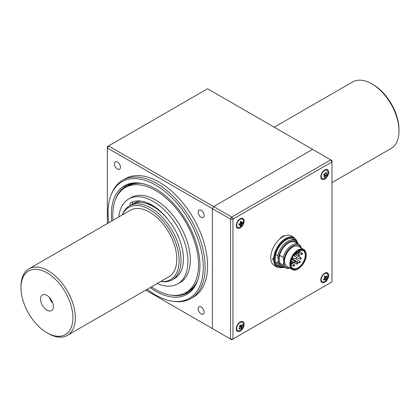 <?xml version="1.0" encoding="UTF-8"?>
<svg xmlns="http://www.w3.org/2000/svg" width="420" height="420" viewBox="0 0 420 420"><rect width="100%" height="100%" fill="white"/><g stroke="black" fill="none" stroke-linecap="round" stroke-linejoin="round"><path stroke-width="0.63" d="M324.728 169.974L324.728 169.974A5.549 3.203 120 0 0 320.801 176.773A5.549 3.203 120 0 0 324.728 179.035A5.549 3.203 120 0 0 328.655 172.237A5.549 3.203 120 0 0 324.728 169.974L324.728 169.974M324.728 273.163L324.728 273.163A5.549 3.203 120 0 0 320.801 279.962A5.549 3.203 120 0 0 324.728 282.23A5.549 3.203 120 0 0 328.655 275.431A5.549 3.203 120 0 0 324.728 273.163L324.728 273.163M240.193 218.778L240.193 218.778A5.549 3.203 120 0 0 236.266 225.577A5.549 3.203 120 0 0 240.193 227.845A5.549 3.203 120 0 0 244.115 221.046A5.549 3.203 120 0 0 240.193 218.778L240.193 218.778M240.193 321.972L240.193 321.972A5.549 3.203 120 0 0 236.266 328.771A5.549 3.203 120 0 0 240.193 331.039A5.549 3.203 120 0 0 244.115 324.24A5.549 3.203 120 0 0 240.193 321.972L240.193 321.972M331.973 281.883L231.74 339.754L230.533 339.056L230.533 219.13L232.948 219.13L232.948 339.056L230.533 339.056L145.777 290.12L231.74 339.754L331.973 281.883L331.973 161.952L232.948 219.13L231.74 217.035L230.533 219.13L212.415 208.666L213.623 206.577L231.74 217.035L330.766 159.863L207.585 88.746L107.347 146.617L107.347 148.008L108.554 145.918L213.623 206.577L312.653 149.404L213.623 206.577L212.415 208.666L107.347 148.008L107.347 223.561M212.415 328.598L212.415 208.666L212.415 328.598M331.973 161.952L330.766 159.863L331.973 160.561L331.973 161.952M239.951 325.915A2.903 1.675 120 0 0 240.167 325.39M323.804 174.977A2.903 1.675 120 0 0 324.035 174.683M280.77 238.156L280.77 237.536L284.151 235.583L284.151 236.087M128.289 185.566A61.483 35.501 60 0 1 129.77 184.265M112.99 220.306A60.632 35.007 60 0 1 125.339 187.541A60.632 35.007 60 0 1 149.552 187.52A60.632 35.007 60 0 1 193.993 240.02A60.632 35.007 60 0 1 185.971 292.551A60.632 35.007 60 0 1 161.758 292.572A60.632 35.007 60 0 1 151.421 286.865M185.971 292.551L188.386 291.16A60.632 35.007 -120 0 0 197.689 280.439M133.135 203.826A42.698 24.654 60 0 1 141.026 201.101M141.692 183.446A60.632 35.007 -120 0 0 127.754 186.144L125.339 187.541M373.034 84.562L371.826 83.864L373.034 84.562A36.718 21.2 60 0 1 399 129.533L399 130.93A38.43 22.186 -120 0 0 371.826 83.864L371.826 83.864A38.43 22.186 -120 0 0 352.616 81.958L274.223 127.218M331.973 182.621L391.041 148.517A38.43 22.186 -120 0 0 399 130.93M48.174 333.475L46.966 332.776A36.718 21.2 -120 0 0 72.928 317.788A36.718 21.2 -120 0 0 46.966 272.816A36.718 21.2 -120 0 0 21 287.805A36.718 21.2 -120 0 0 46.966 332.776L48.174 333.475A38.43 22.186 60 0 0 67.384 335.381A38.43 22.186 60 0 0 73.274 304.589A38.43 22.186 60 0 0 48.174 270.721A38.43 22.186 60 0 0 28.959 268.821A38.43 22.186 60 0 0 21 286.414L21 287.805M67.384 335.381L168.829 276.812A38.43 22.186 -120 0 0 174.72 246.02A38.43 22.186 -120 0 0 149.615 212.158A38.43 22.186 -120 0 0 130.405 210.252L28.959 268.821M160.718 281.494A41.711 24.082 -120 0 0 178.563 253.712A41.711 24.082 -120 0 0 149.615 209.475A41.711 24.082 -120 0 0 122.294 214.935M122.283 214.94L122.619 214.111A42.698 24.654 60 0 1 129.476 205.858A42.698 24.654 60 0 1 150.822 207.974A42.698 24.654 60 0 1 178.715 245.595A42.698 24.654 60 0 1 172.174 279.809A42.698 24.654 60 0 1 161.595 281.62L160.708 281.5M172.174 279.809L174.589 278.418A42.698 24.654 -120 0 0 181.136 244.204A42.698 24.654 -120 0 0 153.237 206.577A42.698 24.654 -120 0 0 131.891 204.461L129.476 205.858M46.966 310.186A9.051 5.224 60 0 1 40.672 300.505A9.051 5.224 60 0 1 44.683 294.572A9.051 5.224 60 0 1 46.966 295.407A9.051 5.224 60 0 1 52.946 308.889A9.051 5.224 60 0 1 46.966 310.186M52.7 302.831A4.268 2.468 60 0 1 49.807 297.812M152.969 205.684A40.136 23.174 -120 0 0 146.774 203.653M134.395 203.018A42.698 24.654 -120 0 0 133.229 203.784M321.836 173.796A4.783 2.761 120 0 0 322.219 178.573A4.783 2.761 120 0 0 322.67 178.752A4.783 2.761 120 0 0 327.38 175.072A4.783 2.761 120 0 0 326.996 170.294A4.783 2.761 120 0 0 326.545 170.116A4.783 2.761 120 0 0 321.836 173.796M323.815 177.025A9.219 1.312 24.2 0 0 324.23 177.13A9.219 1.312 24.2 0 0 324.608 177.209A9.545 7.67 -77.1 0 0 325.353 176.085L325.857 175.691A9.545 1.36 24.2 0 0 326.456 175.765A9.219 7.413 -77.1 0 0 327.012 174.526A9.545 1.36 -155.8 0 1 326.413 174.458L326.324 173.927A9.545 7.67 -77.1 0 0 326.681 172.583A9.219 1.312 -155.8 0 1 326.303 172.499A9.219 1.312 -155.8 0 1 325.889 172.4A9.545 7.67 102.9 0 1 325.531 173.749L325.028 174.143A9.545 1.36 -155.8 0 1 324.041 173.849A9.219 7.413 102.9 0 1 323.489 175.082A9.545 1.36 24.2 0 0 324.471 175.376L324.56 175.907A9.545 7.67 102.9 0 1 323.815 177.025M323.594 174.867L324.471 175.376L324.56 175.907M320.812 176.437A4.783 2.761 120 0 0 321.794 178.332L322.219 178.573M326.996 170.294L326.576 170.047A4.783 2.761 120 0 0 324.445 170.147M324.209 176.479L324.608 177.209M324.644 175.675L325.353 176.085M324.571 177.188L323.825 177.014M326.603 172.567L325.836 172.657M326.965 174.526L326.419 175.739L324.198 174.704L324.513 173.996M323.705 174.925A0.514 0.294 -60 0 1 324.119 174.689L324.198 174.704M324.119 174.689L325.857 175.691M326.413 174.458L326.324 173.927L325.605 173.513M327.752 274.375A4.783 2.761 120 0 0 326.996 273.488A4.783 2.761 120 0 0 323.363 274.717A4.783 2.761 120 0 0 321.463 280.88A4.783 2.761 120 0 0 322.219 281.768A4.783 2.761 120 0 0 325.852 280.539A4.783 2.761 120 0 0 327.752 274.375M325.028 275.971A9.219 6.909 156.8 0 1 324.597 276.449A9.219 6.909 156.8 0 1 324.13 276.901A9.545 3.092 44 0 1 324.681 277.846L324.481 278.507A9.545 7.151 156.8 0 1 323.384 279.326A9.219 2.987 44 0 1 323.741 280.156A9.545 7.151 -23.2 0 0 324.833 279.337L325.306 279.3A9.545 3.092 44 0 1 325.469 280.019A9.219 6.909 -23.2 0 0 325.936 279.568A9.219 6.909 -23.2 0 0 326.366 279.09A9.545 3.092 -136 0 0 326.204 278.371L326.408 277.715A9.545 7.151 -23.2 0 0 327.112 276.67A9.219 2.987 -136 0 0 326.755 275.84A9.545 7.151 156.8 0 1 326.051 276.88L325.579 276.917A9.545 3.092 -136 0 0 325.028 275.971M326.051 276.88L324.66 276.386M326.996 273.488L326.576 273.242A4.783 2.761 120 0 0 324.445 273.341M320.812 279.631A4.783 2.761 120 0 0 321.043 280.639A4.783 2.761 120 0 0 321.794 281.526L322.219 281.768M324.476 277.473L324.461 277.368A0.514 0.294 -60 0 1 324.665 276.707L326.408 277.715M324.025 278.869L324.833 279.337M324.403 279.09L324.093 278.817M324.25 278.696L325.122 279.195M324.497 277.447L326.33 279.069L325.458 279.967M326.739 275.867L327.075 276.649L326.235 276.638M324.98 276.617L324.681 276.449M243.044 322.859A4.783 2.761 120 0 0 242.461 322.292A4.783 2.761 120 0 0 238.46 323.93A4.783 2.761 120 0 0 237.095 330.01A4.783 2.761 120 0 0 237.678 330.577A4.783 2.761 120 0 0 241.684 328.939A4.783 2.761 120 0 0 243.044 322.859M240.272 324.954A9.219 7.214 147.3 0 1 239.867 325.474A9.219 7.214 147.3 0 1 239.426 325.973A9.545 2.221 39.7 0 1 240.077 326.802L239.93 327.453A9.545 7.471 147.3 0 1 238.891 328.361A9.219 2.147 39.7 0 1 239.347 329.075A9.545 7.471 -32.7 0 0 240.392 328.167L240.886 328.052A9.545 2.221 39.7 0 1 241.148 328.655A9.219 7.214 -32.7 0 0 241.595 328.156A9.219 7.214 -32.7 0 0 241.999 327.637A9.545 2.221 -140.3 0 0 241.731 327.033L241.878 326.382A9.545 7.471 -32.7 0 0 242.534 325.248A9.219 2.147 -140.3 0 0 242.072 324.529A9.545 7.471 147.3 0 1 241.421 325.663L240.928 325.778A9.545 2.221 -140.3 0 0 240.272 324.954M241.421 325.663L240.035 325.264M242.461 322.292L242.041 322.051A4.783 2.761 120 0 0 239.909 322.145M236.276 328.44A4.783 2.761 120 0 0 236.675 329.768A4.783 2.761 120 0 0 237.258 330.33L237.678 330.577M242.067 324.55L242.498 325.227L241.689 325.243M239.778 326.408L239.993 326.025A0.514 0.294 -60 0 1 240.14 325.374L240.156 325.358M240.14 325.374L241.878 326.382M239.636 327.731L240.886 328.052M240.035 326.099L241.962 327.616L241.133 328.608M238.991 328.282L239.253 328.918M239.993 326.025L241.731 327.033M243.442 221.613A4.783 2.761 120 0 0 242.461 219.098A4.783 2.761 120 0 0 240.345 219.193A4.783 2.761 120 0 0 236.702 224.873A4.783 2.761 120 0 0 237.678 227.383A4.783 2.761 120 0 0 239.799 227.293A4.783 2.761 120 0 0 243.442 221.613M241.337 221.209A9.219 4.872 -176.1 0 1 240.875 221.45A9.219 4.872 -176.1 0 1 240.377 221.676A9.545 5.938 64.2 0 1 240.492 222.947L240.103 223.55A9.545 5.045 -176.1 0 1 238.943 223.907A9.219 5.733 64.2 0 1 238.865 225.062A9.545 5.045 3.9 0 0 240.025 224.71L240.356 224.968A9.545 5.938 64.2 0 1 240.083 226.013A9.219 4.872 3.9 0 0 240.581 225.792A9.219 4.872 3.9 0 0 241.048 225.55A9.545 5.938 -115.8 0 0 241.322 224.506L241.71 223.897A9.545 5.045 3.9 0 0 242.477 223.319A9.219 5.733 -115.8 0 0 242.555 222.159A9.545 5.045 -176.1 0 1 241.789 222.737L241.458 222.479A9.545 5.938 -115.8 0 0 241.337 221.209M241.789 222.737L240.403 221.87M242.461 219.098L242.041 218.857A4.783 2.761 120 0 0 239.909 218.951M236.276 225.246A4.783 2.761 120 0 0 237.258 227.141L237.678 227.383M240.492 222.925L242.477 223.319M240.455 223.172L241.71 223.897M238.943 224.086L240.356 224.968M239.642 223.708L241.048 225.55M239.836 223.645L241.322 224.506M272.816 259.665A17.078 9.86 -60 0 1 272.8 258.977A17.078 9.86 -60 0 1 272.811 258.274L273.656 258.762A17.078 9.86 -60 0 1 281.337 241.925A17.078 9.86 -60 0 1 294.262 237.594L291.359 235.924A17.078 9.86 120 0 0 278.156 240.545A17.078 9.86 120 0 0 270.748 257.791A17.078 9.86 120 0 0 274.281 265.503L277.179 267.178A17.078 9.86 -60 0 1 273.667 260.153L272.816 259.665L274.292 258.804M280.072 266.679A15.53 8.967 -60 0 1 275.121 259.718L275.478 258.946M273.667 260.153L275.121 259.718M275.468 257.56L275.116 258.332L273.656 258.762M275.116 258.332A15.53 8.967 -60 0 1 283.195 242.025A15.53 8.967 -60 0 1 295.276 240.35M168.588 220.28A43.565 25.153 -120 0 0 151.452 204.792A43.565 25.153 -120 0 0 131.014 202.524A4.442 2.562 -120 0 0 130.93 202.566A4.442 2.562 -120 0 0 130.1 205.496M157.238 283.505A49.019 28.297 -120 0 0 177.749 283.889A49.019 28.297 -120 0 0 185.141 244.214A49.019 28.297 -120 0 0 152.623 201.065A49.019 28.297 -120 0 0 128.73 198.991A49.019 28.297 -120 0 0 118.813 216.946M177.749 283.889L180.164 282.497A49.019 28.297 -120 0 0 187.556 242.818A49.019 28.297 -120 0 0 155.038 199.673A49.019 28.297 -120 0 0 131.145 197.594L128.73 198.991M132.746 201.794A4.442 2.562 -120 0 0 132.52 204.12M184.784 293.302A61.42 35.459 60 0 1 184.427 293.36M125.092 187.178A5.345 3.087 -120 0 0 125.48 187.457M127.706 185.089A5.345 3.087 -120 0 0 128.52 185.724M297.68 243.716A14.348 8.284 120 0 0 286.293 243.831A14.348 8.284 120 0 0 278.355 259.849A14.348 8.284 120 0 0 284.188 267.083M284.65 267.346A15.199 8.778 -60 0 1 280.292 266.805A15.199 8.778 -60 0 1 277.688 263.429L278.234 259.849L277.688 255.638L275.693 254.483M286.96 266.416A11.529 6.657 -60 0 1 284.571 261.135A11.529 6.657 -60 0 1 289.606 249.538A11.529 6.657 -60 0 1 298.489 246.446L303.681 249.443A11.529 6.657 -60 0 0 294.798 252.536A11.529 6.657 -60 0 0 289.769 264.133A11.529 6.657 -60 0 0 292.152 269.414L286.96 266.416M290.493 264.133A11.014 6.358 120 0 0 298.279 268.632A11.014 6.358 120 0 0 306.07 255.14A11.014 6.358 120 0 0 298.279 250.646A11.014 6.358 120 0 0 290.493 264.133M301.077 247.942A12.637 7.298 120 0 0 291.113 247.212A12.637 7.298 120 0 0 283.789 261.592L283.185 257.387A13.492 7.791 -60 0 1 298.867 244.398A13.492 7.791 -60 0 1 301.056 247.065L301.292 248.068M289.863 268.091A13.492 7.791 -60 0 1 285.374 267.766A13.492 7.791 -60 0 1 283.185 265.099L283.789 261.592A12.637 7.298 120 0 0 289.553 267.908M285.374 267.766L281.752 265.676A13.492 7.791 -60 0 1 279.562 263.009L283.185 265.099M283.185 257.387L279.562 255.292L279.562 263.009M279.562 255.292A13.492 7.791 -60 0 1 295.244 242.303L298.867 244.398M275.525 262.18L277.688 263.429M277.688 255.638A15.199 8.778 -60 0 1 295.496 240.476A15.199 8.778 -60 0 1 298.1 243.852M296.846 251.885L297.077 251.743A1.538 0.887 120 0 0 297.071 251.827A1.538 0.887 120 0 0 298.158 252.457A1.538 0.887 120 0 0 299.245 250.572A1.538 0.887 120 0 0 299.245 250.493L299.245 250.367M305.949 255.213A10.847 6.263 -60 0 1 298.279 268.495A10.847 6.263 -60 0 1 290.614 264.065A10.847 6.263 -60 0 1 298.279 250.782A10.847 6.263 -60 0 1 305.949 255.213M292.415 263.109A10.332 5.964 120 0 0 293.328 262.327M294.63 260.935A10.332 5.964 120 0 0 295.008 260.474M296.042 258.977A10.332 5.964 120 0 0 296.914 257.397M298.074 254.247A10.332 5.964 120 0 0 298.342 252.908M295.144 254.536A0.94 0.541 120 0 0 294.431 255.712A0.94 0.541 120 0 0 294.635 256.142L300.263 259.234A0.803 0.462 -60 0 1 300.095 258.867A0.803 0.462 -60 0 1 300.447 258.059A0.803 0.462 -60 0 1 301.067 257.849L298.73 256.431M294.625 258.122A0.94 0.541 120 0 0 293.9 258.363A0.94 0.541 120 0 0 293.486 259.313A0.94 0.541 120 0 0 293.685 259.744L299.318 262.841A0.803 0.462 -60 0 1 299.145 262.469A0.803 0.462 -60 0 1 299.497 261.66A0.803 0.462 -60 0 1 300.116 261.45L294.625 258.122M291.107 261.088A0.94 0.541 120 0 0 291.191 261.156L296.825 264.248A0.803 0.462 -60 0 1 296.651 263.881A0.803 0.462 -60 0 1 297.008 263.067A0.803 0.462 -60 0 1 297.628 262.857L295.439 261.534M294.845 253.549A10.332 5.964 120 0 1 296.594 251.9L296.546 251.874M296.615 252.11A1.88 1.087 -60 0 0 296.977 252.688C298.226 252.882 299.014 252.137 299.344 250.441L299.245 250.493A10.463 6.043 120 0 0 298.904 250.64A10.463 6.043 120 0 0 297.077 251.743M140.584 183.251A61.656 35.595 -120 0 0 126.037 185.955A61.656 35.595 -120 0 0 115.61 199.243M127.58 185.147A61.656 35.595 -120 0 0 123.79 188.528M111.704 221.046A62.643 36.167 60 0 1 139.85 183.141A62.643 36.167 60 0 1 155.657 188.9A62.643 36.167 60 0 1 197.033 282.188A62.643 36.167 60 0 1 155.657 291.191A62.643 36.167 60 0 1 150.134 287.606M147.226 289.286A67.331 38.871 -120 0 0 155.657 295.019A67.331 38.871 -120 0 0 172.641 301.208A67.331 38.871 -120 0 0 202.477 257.103A67.331 38.871 -120 0 0 155.657 185.073A67.331 38.871 -120 0 0 111.179 194.754A67.331 38.871 -120 0 0 108.796 222.726M111.179 194.754L111.736 193.389A68.318 39.443 60 0 1 122.703 180.185A68.318 39.443 60 0 1 156.865 183.566A68.318 39.443 60 0 1 201.49 243.768A68.318 39.443 60 0 1 191.021 298.51A68.318 39.443 60 0 1 174.101 301.408L172.641 301.208M191.021 298.51L193.436 297.119A68.318 39.443 -120 0 0 203.91 242.377A68.318 39.443 -120 0 0 159.28 182.175A68.318 39.443 -120 0 0 125.118 178.789L122.703 180.185M115.332 161.763L115.227 161.821A4.268 2.468 -120 0 0 115.206 161.837A4.268 2.468 -120 0 0 114.555 165.254A4.268 2.468 -120 0 0 117.343 169.019A4.268 2.468 -120 0 0 119.474 169.228A4.268 2.468 -120 0 0 119.506 169.213L119.548 169.186A4.268 2.468 -120 0 0 119.569 169.176A4.268 2.468 -120 0 0 119.569 164.246A4.268 2.468 -120 0 0 115.301 161.779A4.268 2.468 -120 0 0 115.28 161.794L115.322 161.768M201.122 210.31A4.268 2.468 -120 0 0 198.986 210.1A4.268 2.468 -120 0 0 198.334 213.518A4.268 2.468 -120 0 0 201.122 217.282A4.268 2.468 -120 0 0 203.254 217.492A4.268 2.468 -120 0 0 203.91 214.069A4.268 2.468 -120 0 0 201.122 210.31M201.122 306.941A4.268 2.468 -120 0 0 198.986 306.731A4.268 2.468 -120 0 0 198.334 310.154A4.268 2.468 -120 0 0 201.122 313.913A4.268 2.468 -120 0 0 203.254 314.129A4.268 2.468 -120 0 0 203.91 310.706A4.268 2.468 -120 0 0 201.122 306.941M170.966 295.123A61.656 35.595 -120 0 0 187.688 292.745A61.656 35.595 -120 0 0 197.305 281.494M184.338 293.401A61.656 35.595 -120 0 0 189.163 291.806M324.461 277.368L326.204 278.371M239.899 327.485L240.755 327.978M130.851 184.69A60.459 34.907 60 0 1 132.673 183.503M274.391 260.148A16.569 9.566 120 0 0 282.676 267.503M297.292 242.193A16.569 9.566 120 0 0 284.613 240.025A16.569 9.566 120 0 0 274.381 258.762M306.07 254.935A11.529 6.657 -60 0 1 305.235 259.35M301.507 265.808A11.529 6.657 -60 0 1 298.1 268.732M291.291 259.707A10.332 5.964 120 0 0 290.614 263.65A10.332 5.964 120 0 0 290.614 263.855M298.904 250.64C294.047 253.528 291.333 257.933 290.761 263.855C290.819 266.144 291.485 267.65 292.75 268.375A10.332 5.964 120 0 0 300.715 265.608A10.332 5.964 120 0 0 305.225 255.213A10.332 5.964 120 0 0 303.082 250.483L299.303 250.467M302.3 253.25L302.652 253.89L301.497 254.641A0.803 0.462 -60 0 1 301.324 254.273A0.803 0.462 -60 0 1 301.681 253.459A0.803 0.462 -60 0 1 302.3 253.25L299.271 250.987M299.245 254.956L299.596 255.596L298.442 256.347A0.803 0.462 -60 0 1 298.268 255.974A0.803 0.462 -60 0 1 298.625 255.166A0.803 0.462 -60 0 1 299.245 254.956L296.872 253.523M300.111 251.916L298.956 252.667A0.803 0.462 -60 0 1 298.783 252.299A0.803 0.462 -60 0 1 299.14 251.491A0.803 0.462 -60 0 1 299.759 251.281M296.625 253.265L296.977 253.906L295.822 254.657A0.803 0.462 -60 0 1 295.649 254.284A0.803 0.462 -60 0 1 296.006 253.475A0.803 0.462 -60 0 1 296.625 253.265L295.848 252.798M293.108 258.709L293.459 259.345L292.304 260.096A0.803 0.462 -60 0 1 292.131 259.728A0.803 0.462 -60 0 1 292.488 258.914A0.803 0.462 -60 0 1 293.108 258.709L292.136 258.116M292.105 262.726L292.457 263.366L291.302 264.117A0.803 0.462 -60 0 1 291.133 263.744A0.803 0.462 -60 0 1 291.485 262.936A0.803 0.462 -60 0 1 292.105 262.726L290.923 262.007M295.187 261.272L295.538 261.912L294.383 262.663A0.803 0.462 -60 0 1 294.215 262.29A0.803 0.462 -60 0 1 294.567 261.482A0.803 0.462 -60 0 1 295.187 261.272L293.123 260.022M294.467 264.742L294.819 265.382L293.664 266.133A0.803 0.462 -60 0 1 293.496 265.76A0.803 0.462 -60 0 1 293.848 264.952A0.803 0.462 -60 0 1 294.467 264.742L292.441 263.513M323.6 174.862L324.529 175.397M324.629 276.418L325.673 277.022M240.025 325.28L241.001 325.846M239.915 327.469L240.833 327.999M240.429 222.096L241.579 222.758M238.943 223.944L240.272 224.71M130.011 184.186L128.399 185.645M277.179 267.178L283.453 267.509M297.68 242.865L294.262 237.594M292.152 269.414C296.788 272.858 306.616 262.904 306.222 254.929C306.169 252.257 305.324 250.43 303.681 249.443M280.292 266.805L276.89 264.841M295.496 240.476L292.094 238.513M301.539 249.585L301.802 249.737M291.207 267.482L291.469 267.635M300.263 259.234L301.418 258.484L301.067 257.849M293.255 256.022L294.409 255.271L294.058 254.63M296.825 264.248L297.98 263.498L297.628 262.857M299.318 262.841L300.473 262.091L300.116 261.45M293.664 266.133L290.787 264.553M294.383 262.663L291.155 260.888M291.302 264.117L290.761 263.818M292.304 260.096L291.522 259.665M295.822 254.657L294.693 254.037M298.956 252.667L298.421 252.373M298.442 256.347L294.551 254.21M301.497 254.641L297.943 252.688M296.977 252.688L296.357 252.331"/></g></svg>
